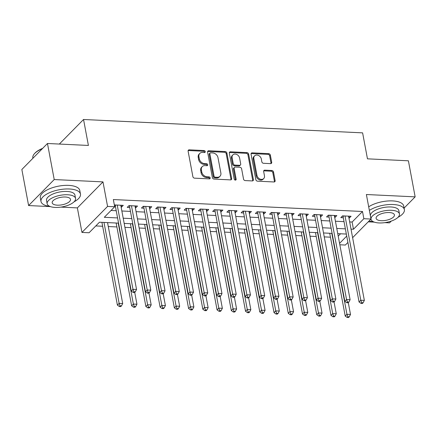 <?xml version="1.0" encoding="UTF-8"?>
<svg xmlns="http://www.w3.org/2000/svg" width="437" height="437" viewBox="0 0 437 437"><rect width="100%" height="100%" fill="white"/><g stroke="black" fill="none" stroke-linecap="round" stroke-linejoin="round"><path stroke-width="0.66" d="M205.253 151.584A1.103 0.869 44.6 0 0 204.09 150.547L189.243 149.836A1.579 1.245 44.6 0 0 188.385 150.148A1.579 1.245 44.6 0 0 188.112 151.186L192.881 176.674A1.579 1.245 44.6 0 0 194.541 178.154L209.394 178.87A1.103 0.869 44.6 0 0 209.023 176.887L207.1 176.794A5.047 3.982 44.6 0 1 201.779 172.047L201.381 169.922A5.047 3.982 44.6 0 1 202.26 166.595A5.047 3.982 44.6 0 1 205.008 165.607L206.925 165.699A1.103 0.869 44.6 0 0 206.559 163.717L204.636 163.624A5.047 3.982 44.6 0 1 199.316 158.877L198.917 156.757A5.047 3.982 44.6 0 1 199.796 153.431A5.047 3.982 44.6 0 1 202.539 152.437L204.461 152.529A1.103 0.869 44.6 0 0 205.253 151.584M204.582 152.529A1.103 0.869 44.6 0 0 203.402 151.251L188.549 150.541A1.579 1.245 44.6 0 0 188.129 150.59M209.509 178.864A1.103 0.869 44.6 0 0 208.329 177.586L206.406 177.493L207.1 176.794M207.045 165.699A1.103 0.869 44.6 0 0 205.865 164.421L203.942 164.328L204.636 163.624M270.563 163.629A1.579 1.245 44.6 0 0 271.421 163.318A1.579 1.245 44.6 0 0 271.694 162.28L270.356 155.13A1.579 1.245 44.6 0 0 268.695 153.644L252.204 152.857A1.579 1.245 44.6 0 0 251.346 153.163A1.579 1.245 44.6 0 0 251.067 154.206L255.842 179.689A1.579 1.245 44.6 0 0 257.502 181.175L273.994 181.967A1.579 1.245 44.6 0 0 274.851 181.655A1.579 1.245 44.6 0 0 275.124 180.618L273.507 171.976A1.579 1.245 44.6 0 0 271.847 170.496L264.789 170.157A1.579 1.245 44.6 0 0 263.932 170.468A1.579 1.245 44.6 0 0 263.658 171.506L264.456 175.789A4.217 3.327 44.6 0 1 263.724 178.569A4.217 3.327 44.6 0 1 259.829 178.99A4.217 3.327 44.6 0 1 256.983 175.428L253.842 158.653A4.217 3.327 44.6 0 1 254.574 155.872A4.217 3.327 44.6 0 1 258.475 155.452A4.217 3.327 44.6 0 1 261.321 159.008L261.839 161.805A1.579 1.245 44.6 0 0 263.506 163.291L270.563 163.629M349.666 221.914L352.118 222.034L362.508 211.492L363.857 218.702L370.975 219.046L352.615 237.679M47.469 143.489L54.221 179.552L28.602 205.559L21.85 169.496L47.469 143.489L88.405 145.45L83.543 119.487L362.606 132.864L367.468 158.833L408.398 160.794L415.15 196.858L366.386 194.52L370.975 219.046M60.934 207.105L77.365 207.897L102.985 181.89L54.221 179.552M102.985 181.89L107.573 206.417L114.691 206.756L104.306 217.298L117.569 217.932M362.508 211.492L113.341 199.545L114.691 206.756M226.89 153.043A1.579 1.245 44.6 0 0 225.23 151.563L208.739 150.77A1.579 1.245 44.6 0 0 207.881 151.082A1.579 1.245 44.6 0 0 207.608 152.12L212.377 177.608A1.579 1.245 44.6 0 0 214.037 179.088L230.528 179.88A1.579 1.245 44.6 0 0 231.386 179.569A1.579 1.245 44.6 0 0 231.665 178.531L226.89 153.043L226.202 153.748A1.579 1.245 44.6 0 0 224.536 152.262L208.045 151.475A1.579 1.245 44.6 0 0 207.624 151.524M230.468 151.814L246.96 152.606A1.579 1.245 44.6 0 1 248.626 154.086L253.394 179.574A1.579 1.245 44.6 0 1 253.121 180.612A1.579 1.245 44.6 0 1 252.264 180.923L245.206 180.585A1.579 1.245 44.6 0 1 243.54 179.099L241.606 168.764A1.579 1.245 44.6 0 0 239.946 167.284L235.264 167.06A1.579 1.245 44.6 0 0 234.407 167.366A1.579 1.245 44.6 0 0 234.128 168.409L236.144 179.17A1.103 0.869 44.6 0 1 234.188 179.072L229.338 153.163A1.579 1.245 44.6 0 1 229.611 152.12A1.579 1.245 44.6 0 1 230.468 151.814L229.78 152.513L246.271 153.305L246.96 152.606M384.844 222.635L389.531 222.865L391.284 221.084M404.088 208.083L415.15 196.858M121.125 207.094L121.541 207.111L123.272 205.357L114.729 204.948L114.412 205.264M135.366 207.777L135.781 207.793L137.508 206.04L128.97 205.63L127.238 207.384L129.729 207.504M149.601 208.46L150.017 208.476L151.748 206.723L143.205 206.313L141.473 208.067L143.964 208.187M163.842 209.143L164.257 209.159L165.984 207.406L157.446 206.996L155.714 208.749L158.205 208.87M178.078 209.826L178.493 209.842L180.224 208.088L171.681 207.679L169.949 209.432L172.44 209.552M192.318 210.508L194.46 208.771L185.922 208.362L184.19 210.115L186.681 210.235M206.554 211.191L206.969 211.208L208.7 209.454L200.157 209.044L198.425 210.798L200.916 210.918M220.794 211.874L222.936 210.137L214.392 209.727L212.666 211.481L215.157 211.601M235.03 212.551L235.445 212.573L237.176 210.814L228.633 210.41L226.901 212.163L229.392 212.284M249.27 213.234L249.68 213.256L251.412 211.497L242.868 211.087L241.142 212.846L243.633 212.966M263.506 213.917L263.921 213.939L265.652 212.18L257.109 211.77L255.377 213.529L257.868 213.649M277.746 214.6L278.156 214.622L279.888 212.863L271.344 212.453L269.613 214.212L272.109 214.332M291.982 215.283L292.397 215.304L294.128 213.546L285.585 213.136L283.853 214.895L286.344 215.015M306.222 215.965L306.632 215.987L308.364 214.228L299.82 213.819L298.089 215.578L300.585 215.698M320.458 216.648L320.873 216.67L322.604 214.911L314.061 214.501L312.329 216.26L314.82 216.381M334.698 217.331L335.108 217.353L336.84 215.594L328.296 215.184L326.565 216.943L329.061 217.063M111.031 210.47L116.22 210.721M121.857 210.995L130.455 211.404M136.098 211.672L144.696 212.087M150.333 212.355L158.931 212.77M164.569 213.037L173.172 213.453M178.809 213.72L187.407 214.135M193.045 214.403L201.648 214.818M207.285 215.086L215.883 215.501M221.521 215.769L230.124 216.184M235.762 216.452L244.359 216.867M249.997 217.134L258.6 217.55M264.238 217.817L272.835 218.232M278.473 218.5L287.076 218.915M292.714 219.183L301.312 219.598M306.949 219.866L315.552 220.281M321.19 220.548L329.788 220.964M335.425 221.231L344.028 221.646M114.669 206.783L115.488 206.821M348.934 218.014L349.349 218.036L351.08 216.277L342.537 215.867L340.805 217.626L343.296 217.746M95.796 225.934L102.651 226.262M108.289 226.535L116.887 226.945M124.916 227.333L131.127 227.628M139.152 228.01L145.363 228.311M153.392 228.693L159.598 228.993M167.628 229.376L173.839 229.676M181.868 230.059L188.074 230.359M196.104 230.741L202.315 231.042M210.344 231.424L216.55 231.725M224.58 232.107L230.791 232.408M238.821 232.79L245.026 233.09M253.056 233.473L259.267 233.773M267.297 234.156L273.502 234.456M281.532 234.838L287.743 235.139M295.773 235.521L301.978 235.822M310.008 236.204L316.219 236.504M324.249 236.887L330.454 237.187M338.216 236.144L340.549 233.779M83.543 119.487L59.334 144.057M368.222 221.838L374.312 222.133M347.918 242.442L345.356 245.048L339.833 244.78M118.542 223.132L99.461 222.22L89.072 232.757L81.954 232.418L107.573 206.417M77.365 207.897L81.954 232.418M28.602 205.559L50.402 206.603M351.015 229.125L353.467 229.245L363.857 218.702M123.207 218.205L131.805 218.615M137.447 218.888L146.045 219.298M151.683 219.571L160.281 219.98M165.923 220.253L174.521 220.663M180.159 220.936L188.757 221.346M194.399 221.619L202.997 222.029M208.635 222.302L217.233 222.712M222.875 222.985L231.473 223.394M237.111 223.668L245.709 224.077M251.346 224.35L259.949 224.76M265.587 225.033L274.185 225.443M279.822 225.716L288.425 226.126M294.063 226.399L302.661 226.808M308.298 227.082L316.901 227.491M322.539 227.759L331.137 228.174M336.774 228.442L345.377 228.857M346.35 234.057L337.746 233.642M332.109 233.374L323.511 232.959M317.874 232.692L309.276 232.276M303.633 232.009L295.035 231.594M289.398 231.326L280.8 230.911M275.157 230.643L266.559 230.228M260.922 229.96L252.324 229.545M246.681 229.278L238.083 228.862M232.446 228.595L223.848 228.18M218.205 227.912L209.607 227.497M203.97 227.229L195.372 226.814M189.734 226.546L181.131 226.131M175.494 225.863L166.896 225.454M161.258 225.181L152.655 224.771M147.018 224.498L138.42 224.088M132.782 223.815L124.179 223.405M339.565 243.354L346.727 236.084M352.118 222.034L353.467 229.245M121.541 207.111L121.191 205.253M135.781 207.793L135.432 205.936M150.017 208.476L149.667 206.619M164.257 209.159L163.908 207.302M178.493 209.842L178.143 207.985M192.728 210.525L192.384 208.668M206.969 211.208L206.619 209.35M221.204 211.89L220.86 210.033M235.445 212.573L235.095 210.716M249.68 213.256L249.336 211.399M263.921 213.939L263.571 212.082M278.156 214.622L277.812 212.764M292.397 215.304L292.047 213.447M306.632 215.987L306.288 214.13M320.873 216.67L320.523 214.813M335.108 217.353L334.764 215.496M349.349 218.036L348.999 216.178M199.796 153.431L199.103 154.13A5.047 3.982 44.6 0 0 198.223 157.457L198.917 156.757M203.942 164.328A5.047 3.982 44.6 0 1 198.622 159.581L198.223 157.457M202.26 166.595L201.566 167.3A5.047 3.982 44.6 0 0 200.687 170.627L201.381 169.922M206.406 177.493A5.047 3.982 44.6 0 1 201.086 172.752L200.687 170.627M230.949 179.831A1.579 1.245 44.6 0 0 230.971 179.236L226.202 153.748M210.645 152.824A1.103 0.869 44.6 0 0 209.853 153.769L214.043 176.144A1.103 0.869 44.6 0 0 215.206 177.182L217.233 177.28A5.047 3.982 44.6 0 0 219.975 176.286A5.047 3.982 44.6 0 0 220.854 172.965L217.992 157.67A5.047 3.982 44.6 0 0 212.672 152.923L210.645 152.824M210.044 153.043L209.356 153.748A1.103 0.869 44.6 0 0 209.159 154.474L209.853 153.769M219.975 176.286L219.287 176.99A5.047 3.982 44.6 0 1 216.539 177.979L214.512 177.886A1.103 0.869 44.6 0 1 213.349 176.848L209.159 154.474M252.679 180.874A1.579 1.245 44.6 0 0 252.701 180.279L247.932 154.791A1.579 1.245 44.6 0 0 246.271 153.305M234.407 167.366L233.713 168.07A1.579 1.245 44.6 0 0 233.44 169.108L235.45 179.869L236.144 179.17M239.602 158.041A4.217 3.327 44.6 0 0 236.756 154.48A4.217 3.327 44.6 0 0 232.855 154.9A4.217 3.327 44.6 0 0 232.123 157.681L233.227 163.591A1.579 1.245 44.6 0 0 234.893 165.077L239.574 165.301A1.579 1.245 44.6 0 0 240.432 164.989A1.579 1.245 44.6 0 0 240.705 163.951L239.602 158.041M232.855 154.9L232.167 155.605A4.217 3.327 44.6 0 0 231.43 158.385L232.123 157.681M240.432 164.989L239.738 165.694A1.579 1.245 44.6 0 1 238.881 166L234.199 165.776A1.579 1.245 44.6 0 1 232.539 164.296L231.43 158.385M229.78 152.513A1.579 1.245 44.6 0 0 229.359 152.562M254.574 155.872L253.881 156.572A4.217 3.327 44.6 0 0 253.149 159.352L253.842 158.653M263.724 178.569L263.03 179.274A4.217 3.327 44.6 0 1 259.136 179.689A4.217 3.327 44.6 0 1 256.29 176.133L253.149 159.352M274.414 181.918A1.579 1.245 44.6 0 0 274.436 181.317L272.819 172.681A1.579 1.245 44.6 0 0 271.153 171.2L264.095 170.862A1.579 1.245 44.6 0 0 263.675 170.911M270.984 163.58A1.579 1.245 44.6 0 0 271 162.979L269.662 155.829A1.579 1.245 44.6 0 0 268.001 154.348L251.51 153.556A1.579 1.245 44.6 0 0 251.089 153.606M101.914 222.335L117.406 305.124L119.137 303.365L122.699 303.535L107.551 222.608M103.995 222.433L119.137 303.365L120.038 305.818L119.345 306.523L120.77 306.594L121.464 305.889L120.038 305.818M122.699 303.535L121.464 305.889M119.345 306.523L117.406 305.124M115.931 205.002L115.275 205.669L131.258 291.069L132.985 289.31L117.22 205.068M133.886 291.763L133.192 292.468L134.618 292.533L135.312 291.834L133.886 291.763L132.985 289.31L136.546 289.48L120.781 205.237M115.275 205.669A1.606 1.267 44.6 0 0 115.073 205.128L114.975 204.958M131.258 291.069L133.192 292.468M135.312 291.834L136.546 289.48M42.313 148.727A20.075 8.156 169.4 0 0 34.233 153.95L34.594 153.524A19.594 7.959 -10.6 0 1 42.695 148.334M34.233 153.95A20.075 8.156 169.4 0 0 32.841 157.899L32.912 158.265M74.044 201.823A20.075 8.156 169.4 0 0 80.463 194.077A20.075 8.156 169.4 0 0 69.385 188.986A20.075 8.156 169.4 0 0 49.605 192.657A20.075 8.156 169.4 0 0 40.996 201.462A20.075 8.156 169.4 0 0 49.78 206.362M80.463 194.077L79.785 190.472A20.075 8.156 169.4 0 0 68.707 185.381A20.075 8.156 169.4 0 0 48.928 189.052A20.075 8.156 169.4 0 0 40.319 197.857L40.996 201.462M47.141 203.746L46.519 200.43A14.454 5.872 -10.6 0 1 52.719 194.088A14.454 5.872 -10.6 0 1 66.959 191.444A14.454 5.872 -10.6 0 1 74.935 195.11L75.557 198.431A14.454 5.872 169.4 0 0 67.582 194.765A14.454 5.872 169.4 0 0 53.341 197.404A14.454 5.872 169.4 0 0 47.141 203.746A14.454 5.872 169.4 0 0 55.117 207.411A14.454 5.872 169.4 0 0 69.357 204.773A14.454 5.872 169.4 0 0 75.557 198.431M57.334 205.166A9.314 3.786 169.4 0 0 66.511 203.462A9.314 3.786 169.4 0 0 70.504 199.376A9.314 3.786 169.4 0 0 65.364 197.011A9.314 3.786 169.4 0 0 56.187 198.715A9.314 3.786 169.4 0 0 52.194 202.801A9.314 3.786 169.4 0 0 57.334 205.166M397.954 217.353A20.075 8.156 169.4 0 0 404.372 209.607A20.075 8.156 169.4 0 0 393.295 204.516A20.075 8.156 169.4 0 0 369.358 210.416M369.178 220.865A20.075 8.156 169.4 0 0 373.695 221.892M404.372 209.607L403.701 206.002A20.075 8.156 169.4 0 0 392.623 200.911A20.075 8.156 169.4 0 0 368.686 206.81M371.051 219.276L370.434 215.96A14.454 5.872 -10.6 0 1 376.628 209.618A14.454 5.872 -10.6 0 1 390.875 206.974A14.454 5.872 -10.6 0 1 398.85 210.639L399.467 213.961A14.454 5.872 169.4 0 0 391.492 210.295A14.454 5.872 169.4 0 0 377.251 212.939A14.454 5.872 169.4 0 0 371.051 219.276A14.454 5.872 169.4 0 0 379.032 222.941A14.454 5.872 169.4 0 0 393.273 220.303A14.454 5.872 169.4 0 0 399.467 213.961M381.244 220.696A9.314 3.786 169.4 0 0 390.421 218.992A9.314 3.786 169.4 0 0 394.42 214.906A9.314 3.786 169.4 0 0 389.28 212.54A9.314 3.786 169.4 0 0 380.097 214.245A9.314 3.786 169.4 0 0 376.104 218.331A9.314 3.786 169.4 0 0 381.244 220.696M116.155 223.017L131.646 305.807L133.378 304.048L136.934 304.218L134.727 292.424M118.23 223.116L133.378 304.048L134.274 306.501L133.585 307.206L135.006 307.271L135.699 306.572L134.274 306.501M136.934 304.218L135.699 306.572M133.585 307.206L131.646 305.807M130.39 223.7L145.882 306.49L147.613 304.731L151.175 304.9L148.968 293.107M132.471 223.799L147.613 304.731L148.514 307.184L147.821 307.888L149.246 307.954L149.94 307.255L148.514 307.184M151.175 304.9L149.94 307.255M147.821 307.888L145.882 306.49M144.625 224.383L160.122 307.173L161.854 305.414L165.41 305.583L163.203 293.79M146.706 224.481L161.854 305.414L162.75 307.867L162.061 308.571L163.482 308.637L164.175 307.938L162.75 307.867M165.41 305.583L164.175 307.938M162.061 308.571L160.122 307.173M158.866 225.066L174.358 307.856L176.089 306.097L179.651 306.266L177.444 294.472M160.942 225.164L176.089 306.097L176.99 308.549L176.297 309.254L177.722 309.32L178.411 308.62L176.99 308.549M179.651 306.266L178.411 308.62M176.297 309.254L174.358 307.856M130.166 205.685L129.51 206.351L145.494 291.752L147.225 289.993L131.461 205.751M148.127 292.446L147.433 293.151L148.853 293.216L149.547 292.517L148.127 292.446L147.225 289.993L150.787 290.163L135.017 205.92M129.51 206.351A1.606 1.267 44.6 0 0 129.308 205.805L129.21 205.641M145.494 291.752L147.433 293.151M149.547 292.517L150.787 290.163M144.407 206.368L143.751 207.034L159.734 292.435L161.461 290.676L145.696 206.433M162.362 293.129L161.668 293.833L163.094 293.899L163.788 293.2L162.362 293.129L161.461 290.676L165.022 290.845L149.257 206.603M143.751 207.034A1.606 1.267 44.6 0 0 143.544 206.488L143.451 206.324M159.734 292.435L161.668 293.833M163.788 293.2L165.022 290.845M158.642 207.051L157.986 207.717L173.97 293.118L175.701 291.359L159.937 207.116M176.603 293.811L175.909 294.516L177.329 294.582L178.023 293.882L176.603 293.811L175.701 291.359L179.263 291.528L163.493 207.285M157.986 207.717A1.606 1.267 44.6 0 0 157.784 207.171L157.686 207.007M173.97 293.118L175.909 294.516M178.023 293.882L179.263 291.528M172.883 207.733L172.227 208.4L188.205 293.801L189.937 292.042L174.172 207.793M190.838 294.494L190.144 295.199L191.57 295.265L192.264 294.565L190.838 294.494L189.937 292.042L193.498 292.211L177.733 207.968M172.227 208.4A1.606 1.267 44.6 0 0 172.02 207.854L171.927 207.69M188.205 293.801L190.144 295.199M192.264 294.565L193.498 292.211M173.101 225.749L188.598 308.538L190.33 306.779L193.886 306.949L191.679 295.155M175.182 225.847L190.33 306.779L191.226 309.232L190.537 309.937L191.958 310.002L192.651 309.303L191.226 309.232M193.886 306.949L192.651 309.303M190.537 309.937L188.598 308.538M187.118 208.416L186.462 209.083L202.446 294.483L204.177 292.724L188.413 208.476M205.079 295.177L204.385 295.882L205.805 295.947L206.499 295.248L205.079 295.177L204.177 292.724L207.733 292.894L191.969 208.651M186.462 209.083A1.606 1.267 44.6 0 0 186.26 208.536L186.162 208.373M202.446 294.483L204.385 295.882M206.499 295.248L207.733 292.894M187.342 226.432L202.834 309.221L204.565 307.462L208.127 307.632L205.92 295.838M189.418 226.53L204.565 307.462L205.466 309.915L204.773 310.62L206.198 310.685L206.887 309.986L205.466 309.915M208.127 307.632L206.887 309.986M204.773 310.62L202.834 309.221M201.359 209.099L200.703 209.765L216.681 295.161L218.413 293.407L202.648 209.159M219.314 295.86L218.62 296.565L220.046 296.63L220.74 295.931L219.314 295.86L218.413 293.407L221.974 293.577L206.209 209.334M200.703 209.765A1.606 1.267 44.6 0 0 200.496 209.219L200.403 209.055M216.681 295.161L218.62 296.565M220.74 295.931L221.974 293.577M201.577 227.114L217.074 309.904L218.806 308.145L222.362 308.314L220.155 296.521M203.658 227.213L218.806 308.145L219.702 310.598L219.013 311.302L220.434 311.368L221.127 310.669L219.702 310.598M222.362 308.314L221.127 310.669M219.013 311.302L217.074 309.904M215.594 209.782L214.938 210.448L230.922 295.844L232.653 294.09L216.889 209.842M233.549 296.543L232.861 297.247L234.281 297.313L234.975 296.608L233.549 296.543L232.653 294.09L236.209 294.259L220.445 210.017M214.938 210.448A1.606 1.267 44.6 0 0 214.736 209.902L214.638 209.738M230.922 295.844L232.861 297.247M234.975 296.608L236.209 294.259M215.818 227.797L231.31 310.587L233.041 308.828L236.603 308.997L234.396 297.204M217.894 227.895L233.041 308.828L233.942 311.281L233.249 311.985L234.674 312.051L235.363 311.352L233.942 311.281M236.603 308.997L235.363 311.352M233.249 311.985L231.31 310.587M229.835 210.465L229.179 211.131L245.157 296.526L246.889 294.773L231.124 210.525M247.79 297.226L247.096 297.93L248.522 297.996L249.216 297.291L247.79 297.226L246.889 294.773L250.45 294.942L234.685 210.7M229.179 211.131A1.606 1.267 44.6 0 0 228.972 210.585L228.879 210.421M245.157 296.526L247.096 297.93M249.216 297.291L250.45 294.942M230.053 228.48L245.55 311.27L247.282 309.511L250.838 309.68L248.631 297.887M232.134 228.578L247.282 309.511L248.178 311.963L247.484 312.668L248.91 312.734L249.603 312.034L248.178 311.963M250.838 309.68L249.603 312.034M247.484 312.668L245.55 311.27M244.07 211.147L243.414 211.814L259.398 297.209L261.129 295.456L245.365 211.208M262.025 297.908L261.337 298.613L262.757 298.679L263.451 297.974L262.025 297.908L261.129 295.456L264.685 295.625L248.921 211.382M243.414 211.814A1.606 1.267 44.6 0 0 243.212 211.268L243.114 211.104M259.398 297.209L261.337 298.613M263.451 297.974L264.685 295.625M244.294 229.163L259.786 311.952L261.517 310.194L265.079 310.363L262.872 298.569M246.37 229.261L261.517 310.194L262.418 312.646L261.725 313.351L263.15 313.416L263.839 312.717L262.418 312.646M265.079 310.363L263.839 312.717M261.725 313.351L259.786 311.952M258.311 211.83L257.655 212.497L273.633 297.892L275.365 296.139L259.6 211.89M276.266 298.591L275.572 299.296L276.998 299.361L277.692 298.657L276.266 298.591L275.365 296.139L278.926 296.308L263.161 212.065M257.655 212.497A1.606 1.267 44.6 0 0 257.448 211.95L257.355 211.787M273.633 297.892L275.572 299.296M277.692 298.657L278.926 296.308M258.529 229.846L274.026 312.63L275.758 310.876L279.314 311.046L277.107 299.252M260.61 229.944L275.758 310.876L276.654 313.329L275.96 314.034L277.386 314.099L278.079 313.4L276.654 313.329M279.314 311.046L278.079 313.4M275.96 314.034L274.026 312.63M272.546 212.513L271.89 213.18L287.874 298.575L289.605 296.821L273.841 212.573M290.501 299.274L289.813 299.979L291.233 300.044L291.927 299.34L290.501 299.274L289.605 296.821L293.161 296.991L277.397 212.748M271.89 213.18A1.606 1.267 44.6 0 0 271.688 212.633L271.59 212.469M287.874 298.575L289.813 299.979M291.927 299.34L293.161 296.991M272.77 230.528L288.262 313.313L289.993 311.559L293.555 311.728L291.342 299.935M274.846 230.627L289.993 311.559L290.895 314.012L290.201 314.716L291.626 314.782L292.315 314.077L290.895 314.012M293.555 311.728L292.315 314.077M290.201 314.716L288.262 313.313M286.781 213.196L286.131 213.862L302.109 299.258L303.841 297.504L288.076 213.256M304.742 299.957L304.048 300.656L305.474 300.727L306.168 300.022L304.742 299.957L303.841 297.504L307.402 297.673L291.637 213.425M286.131 213.862A1.606 1.267 44.6 0 0 285.924 213.316L285.831 213.152M302.109 299.258L304.048 300.656M306.168 300.022L307.402 297.673M287.005 231.211L302.502 313.995L304.228 312.242L307.79 312.411L305.583 300.618M289.086 231.31L304.228 312.242L305.13 314.695L304.436 315.399L305.862 315.465L306.556 314.76L305.13 314.695M307.79 312.411L306.556 314.76M304.436 315.399L302.502 313.995M301.022 213.879L300.366 214.545L316.35 299.94L318.081 298.187L302.311 213.939M318.977 300.64L318.289 301.339L319.709 301.41L320.403 300.705L318.977 300.64L318.081 298.187L321.637 298.356L305.873 214.108M300.366 214.545A1.606 1.267 44.6 0 0 300.164 213.999L300.066 213.83M316.35 299.94L318.289 301.339M320.403 300.705L321.637 298.356M301.246 231.894L316.738 314.678L318.469 312.925L322.031 313.094L319.818 301.295M303.322 231.992L318.469 312.925L319.371 315.377L318.677 316.082L320.103 316.148L320.791 315.443L319.371 315.377M322.031 313.094L320.791 315.443M318.677 316.082L316.738 314.678M315.257 214.562L314.607 215.228L330.585 300.623L332.317 298.87L316.552 214.622M333.218 301.322L332.524 302.022L333.95 302.093L334.644 301.388L333.218 301.322L332.317 298.87L335.878 299.039L320.113 214.791M314.607 215.228A1.606 1.267 44.6 0 0 314.4 214.682L314.307 214.512M330.585 300.623L332.524 302.022M334.644 301.388L335.878 299.039M315.481 232.577L330.978 315.361L332.704 313.608L336.266 313.777L334.059 301.978M317.562 232.675L332.704 313.608L333.606 316.06L332.912 316.765L334.338 316.83L335.032 316.126L333.606 316.06M336.266 313.777L335.032 316.126M332.912 316.765L330.978 315.361M329.498 215.244L328.843 215.911L344.826 301.306L346.557 299.553L330.787 215.304M347.453 302.005L346.765 302.704L348.185 302.775L348.879 302.071L347.453 302.005L346.557 299.553L350.113 299.722L334.349 215.474M328.843 215.911A1.606 1.267 44.6 0 0 328.64 215.365L328.542 215.195M344.826 301.306L346.765 302.704M348.879 302.071L350.113 299.722M329.722 233.26L345.214 316.044L346.945 314.29L350.507 314.46L348.294 302.661M331.798 233.358L346.945 314.29L347.847 316.743L347.153 317.448L348.573 317.513L349.267 316.809L347.847 316.743M350.507 314.46L349.267 316.809M347.153 317.448L345.214 316.044M343.733 215.927L343.078 216.588L359.061 301.989L360.793 300.235L345.028 215.987M361.694 302.688L361 303.387L362.426 303.458L363.114 302.754L361.694 302.688L360.793 300.235L364.354 300.405L348.589 216.157M343.078 216.588A1.606 1.267 44.6 0 0 342.876 216.047L342.783 215.878M359.061 301.989L361 303.387M363.114 302.754L364.354 300.405M203.402 151.251L204.09 150.547M208.329 177.586L209.023 176.887M205.865 164.421L206.559 163.717M198.622 159.581L199.316 158.877M201.086 172.752L201.779 172.047M188.549 150.541L189.243 149.836M230.971 179.236L231.665 178.531M208.045 151.475L208.739 150.77M224.536 152.262L225.23 151.563M213.349 176.848L214.043 176.144M214.512 177.886L215.206 177.182M216.539 177.979L217.233 177.28M247.932 154.791L248.626 154.086M252.701 180.279L253.394 179.574M233.44 169.108L234.128 168.409M232.539 164.296L233.227 163.591M234.199 165.776L234.893 165.077M238.881 166L239.574 165.301M256.29 176.133L256.983 175.428M264.095 170.862L264.789 170.157M271.153 171.2L271.847 170.496M272.819 172.681L273.507 171.976M274.436 181.317L275.124 180.618M251.51 153.556L252.204 152.857M268.001 154.348L268.695 153.644M269.662 155.829L270.356 155.13M271 162.979L271.694 162.28"/></g></svg>
